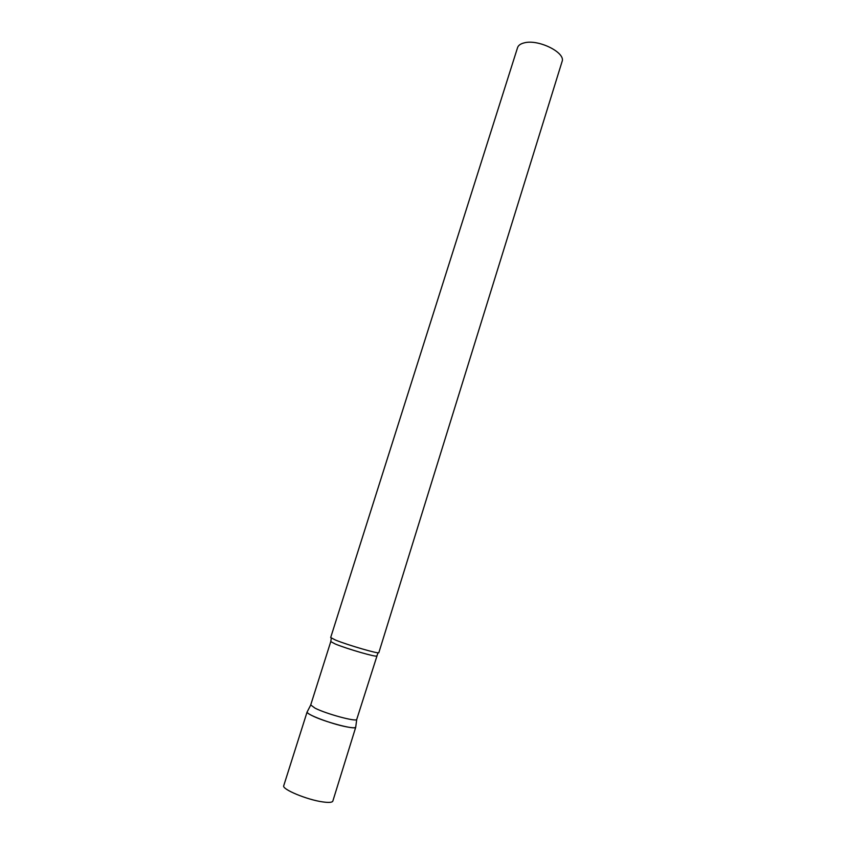 <?xml version="1.0" encoding="UTF-8"?>
<svg xmlns="http://www.w3.org/2000/svg" width="846" height="846" viewBox="0 0 846 846"><rect width="100%" height="100%" fill="white"/><g stroke="black" fill="none" stroke-linecap="round" stroke-linejoin="round"><path stroke-width="1.27" d="M355.754 726.894L355.754 727.158C355.32 728.068 352.137 727.941 346.226 726.777C330.923 723.848 305.321 714.066 307.119 711.92L307.098 712.046C307.119 712.776 308.642 713.897 311.666 715.43C323.574 721.649 355.257 730.13 355.701 727.274L355.754 726.894M376.459 655.914C377.21 657.606 347.093 648.924 335.333 644.028L330.775 641.596L310.715 704.94L315.072 708.176C326.387 713.95 356.314 722.04 356.726 719.47L377.993 652.774M330.68 637.546L335.492 640.052C347.896 645.149 379.685 654.36 378.849 652.636L562.061 61.589C566.048 52.748 538.426 38.916 524.245 42.86C520.565 43.749 518.334 45.335 517.562 47.64L330.68 637.546M355.754 727.158L332.838 801.088C332.245 802.494 328.914 802.769 322.844 801.923C307.119 799.851 281.517 789.149 283.738 785.701L307.119 711.92M356.726 719.47L355.701 727.274M330.775 641.596L331.304 638.138M310.704 705.046L307.098 712.046"/></g></svg>
